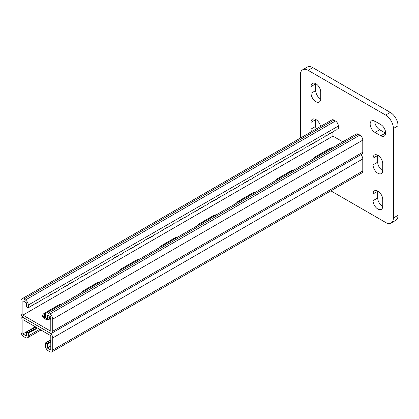 <?xml version="1.0" encoding="UTF-8"?>
<svg xmlns="http://www.w3.org/2000/svg" width="419" height="419" viewBox="0 0 419 419"><rect width="100%" height="100%" fill="white"/><g stroke="black" fill="none" stroke-linecap="round" stroke-linejoin="round"><path stroke-width="0.63" d="M385.648 132.975A6.851 3.954 -120 0 0 380.803 124.584L374.989 121.227A6.851 3.954 -120 0 0 371.564 120.892A6.851 3.954 -120 0 0 370.516 126.381A6.851 3.954 -120 0 0 374.989 132.414L380.803 135.772A6.851 3.954 -120 0 0 384.228 136.112A6.851 3.954 -120 0 0 385.648 132.975M330.848 190.844L385.648 222.479A10.962 6.327 -120 0 0 391.131 223.023A10.962 6.327 -120 0 0 393.399 218.006L393.399 128.502A10.962 6.327 -120 0 0 385.648 115.073L308.133 70.324A10.962 6.327 -120 0 0 302.654 69.779A10.962 6.327 -120 0 0 300.386 74.797L300.386 138.076M385.648 115.073L390.299 112.392L312.784 67.637L308.133 70.324M393.399 218.006L398.05 215.319L398.05 125.815L393.399 128.502M377.708 155.245A6.851 3.954 -120 0 0 377.702 155.465L377.702 162.179A6.851 3.954 -120 0 0 382.736 170.674M374.801 121.122A6.851 3.954 -120 0 0 379.64 129.733L385.454 133.09A6.851 3.954 -120 0 0 385.642 133.195M377.708 191.048A6.851 3.954 -120 0 0 377.702 191.268L377.702 197.978A6.851 3.954 -120 0 0 382.736 206.478M315.696 119.446A6.851 3.954 -120 0 0 315.69 119.661L315.69 126.376A6.851 3.954 -120 0 0 316.141 128.979M315.696 83.643A6.851 3.954 -120 0 0 315.69 83.863L315.69 90.572A6.851 3.954 -120 0 0 320.729 99.073M302.654 69.779L307.305 67.098A10.962 6.327 60 0 1 312.784 67.637M390.299 112.392A10.962 6.327 60 0 1 398.05 125.815M398.05 215.319A10.962 6.327 60 0 1 395.782 220.336L391.131 223.023M382.741 163.745A6.851 3.954 -120 0 0 379.75 156.847A6.851 3.954 -120 0 0 374.471 155.014A6.851 3.954 -120 0 0 373.051 158.152L373.051 164.861A6.851 3.954 -120 0 0 376.042 171.759A6.851 3.954 -120 0 0 381.321 173.592A6.851 3.954 -120 0 0 382.741 170.454L382.741 163.745M382.741 199.544A6.851 3.954 -120 0 0 379.75 192.651A6.851 3.954 -120 0 0 374.471 190.813A6.851 3.954 -120 0 0 373.051 193.95L373.051 200.664A6.851 3.954 -120 0 0 376.042 207.557A6.851 3.954 -120 0 0 381.321 209.395A6.851 3.954 -120 0 0 382.741 206.258L382.741 199.544M320.572 126.423A6.851 3.954 -120 0 0 317.146 120.473A6.851 3.954 -120 0 0 312.459 119.211A6.851 3.954 -120 0 0 311.039 122.348L311.039 129.062A6.851 3.954 -120 0 0 311.49 131.666M320.729 92.138A6.851 3.954 -120 0 0 317.738 85.246A6.851 3.954 -120 0 0 312.459 83.412A6.851 3.954 -120 0 0 311.039 86.544L311.039 93.259A6.851 3.954 -120 0 0 314.03 100.151A6.851 3.954 -120 0 0 319.309 101.99A6.851 3.954 -120 0 0 320.729 98.853L320.729 92.138M35.29 326.752L26.376 331.9L26.376 335.928L22.888 333.912L26.376 331.9L27.345 331.801L28.314 330.78L29.283 330.685L30.252 329.659L31.221 329.564L32.19 328.543L33.159 328.444L34.128 327.422L35.096 327.328L35.515 326.883M47.583 319.707L48.662 319.493L49.631 318.471L50.793 318.173M50.793 345.994L47.305 348.011L47.305 343.983L48.274 343.884L46.336 342.768L45.367 342.862L45.367 345.769A4.111 2.373 60 0 0 48.274 350.808L49.824 351.698A4.111 2.373 60 0 0 51.877 351.902A4.111 2.373 60 0 0 52.731 350.022L52.731 337.939A4.111 2.373 60 0 0 49.824 332.906L23.857 317.911A4.111 2.373 -120 0 0 21.804 317.707A4.111 2.373 -120 0 0 20.95 319.592L20.95 331.675A4.111 2.373 -120 0 0 23.857 336.708L25.407 337.604A4.111 2.373 -120 0 0 27.46 337.808A4.111 2.373 -120 0 0 28.314 335.928L28.314 333.016L29.283 332.922L30.252 331.9L31.221 331.801L32.19 330.78L33.159 330.685L34.128 329.659L35.096 329.564L36.065 328.543L37.453 328.004M47.305 348.011L50.793 350.022L50.793 335.703L22.888 319.592L22.888 333.912M43.785 318.136A6.851 3.954 180 0 1 44.592 317.576L45.367 317.131M44.592 317.576L44.592 315.339A6.851 3.954 180 0 0 42.864 317.015A6.851 3.954 180 0 1 44.592 315.339L45.367 314.894L45.367 317.801L47.305 318.922L48.274 317.895L49.243 317.801L50.521 316.748M50.793 317.801L47.509 319.697M48.274 343.884L49.243 342.862L50.212 342.768L50.793 342.15M46.336 342.768L47.305 341.742L48.274 341.647L49.243 340.626L50.212 340.527L50.793 339.914M360.895 154.7A4.111 2.373 60 0 1 362.781 158.932L362.781 171.015A4.111 2.373 60 0 1 361.932 172.9L51.877 351.902M28.314 333.016L26.376 331.9M27.345 331.801L29.283 332.922M28.314 330.78L30.252 331.9M33.159 328.444L35.096 329.564M34.128 327.422L36.065 328.543M32.19 328.543L34.128 329.659M35.096 327.328L37.034 328.444M47.693 319.592L47.996 319.765M48.662 319.493L49.28 319.854M49.631 318.471L50.793 319.142M29.283 330.685L31.221 331.801M30.252 329.659L32.19 330.78M31.221 329.564L33.159 330.685M49.243 342.862L47.305 341.742M45.367 342.862L47.305 343.983M50.212 342.768L48.274 341.647M50.793 341.522L49.243 340.626M50.793 340.862L50.212 340.527M47.305 318.922L47.305 314.894L50.793 316.905L50.793 331.225L22.888 315.114L22.888 300.795L26.376 302.811L26.376 306.839L28.314 307.955L31.221 305.812L32.19 305.718L35.096 303.576L36.065 303.482L37.034 302.455L38.003 302.361L40.91 300.219L41.879 300.124L44.786 297.982L45.755 297.888L46.724 296.861L47.693 296.767L50.599 294.625L51.568 294.531L54.475 292.389L55.444 292.294L56.413 291.268L57.382 291.174L60.289 289.031L61.258 288.937L64.165 286.795L65.134 286.701L66.102 285.674L67.071 285.58L69.978 283.438L70.947 283.344L71.916 282.317L72.885 282.223L75.792 280.081L76.761 279.986L79.668 277.844L80.637 277.75L81.605 276.723L82.574 276.629L85.481 274.487L86.45 274.393L89.357 272.25L90.326 272.156L91.295 271.13L92.264 271.035L95.171 268.893L96.14 268.799L97.108 267.772L98.077 267.678L100.984 265.536L101.953 265.442L104.86 263.3L105.829 263.205L106.798 262.179L107.767 262.084L110.674 259.942L111.643 259.848L114.549 257.706L115.513 257.612L116.482 256.585L117.451 256.491L120.358 254.349L121.327 254.254L124.234 252.112L125.202 252.018L126.171 250.991L127.14 250.897L130.047 248.755L131.016 248.661L131.985 247.634L132.954 247.54L135.861 245.398L136.83 245.304L137.799 244.282L138.768 244.183L139.737 243.161L140.705 243.067L141.674 242.041L142.643 241.946L145.55 239.804L146.519 239.71L147.488 238.689L148.457 238.589L149.426 237.568L150.395 237.473L151.364 236.447L152.333 236.353L155.239 234.211L156.208 234.116L159.115 231.974L160.084 231.88L161.053 230.853L162.022 230.759L164.929 228.617L165.898 228.523L166.867 227.496L167.836 227.402L170.743 225.26L171.711 225.165L174.618 223.023L175.587 222.929L176.556 221.902L177.525 221.808L180.432 219.666L181.401 219.572L184.308 217.43L185.277 217.335L186.246 216.309L187.214 216.214L190.121 214.072L191.09 213.978L193.997 211.836L194.966 211.742L195.935 210.715L196.904 210.621L199.811 208.479L200.78 208.384L201.749 207.358L202.717 207.264L205.624 205.121L206.593 205.027L209.5 202.885L210.469 202.791L211.438 201.764L212.407 201.67L213.376 200.649L214.345 200.549L215.314 199.528L216.283 199.434L219.189 197.291L220.158 197.197L221.127 196.171L222.096 196.076L225.003 193.934L225.972 193.84L228.879 191.698L229.848 191.603L230.817 190.577L231.786 190.483L234.692 188.341L235.661 188.246L236.63 187.22L237.599 187.125L240.506 184.983L241.475 184.889L244.382 182.747L245.351 182.653L246.32 181.626L247.289 181.532L250.195 179.39L251.164 179.295L254.071 177.153L255.04 177.059L256.009 176.032L256.978 175.938L259.885 173.796L260.854 173.702L261.823 172.68L262.792 172.581L263.761 171.56L264.729 171.465L265.698 170.439L266.667 170.344L269.574 168.202L270.543 168.108L271.512 167.081L272.481 166.987L275.388 164.845L276.357 164.751L279.264 162.609L280.232 162.514L281.201 161.488L282.17 161.394L285.077 159.251L286.046 159.157L288.953 157.015L289.922 156.921L290.891 155.894L291.86 155.8L294.767 153.658L295.735 153.564L296.704 152.537L297.673 152.443L300.58 150.301L301.549 150.206L302.518 149.185L303.487 149.085L304.451 148.064L305.42 147.97L306.389 146.943L307.357 146.849L310.264 144.707L311.233 144.613L312.202 143.591L313.171 143.492L314.14 142.47L315.109 142.376L316.078 141.35L317.047 141.255L319.954 139.113L320.923 139.019L321.892 137.998L322.86 137.898L323.829 136.877L324.798 136.783L325.767 135.756L326.736 135.662L329.643 133.52L330.612 133.425L331.581 132.399L332.55 132.304L335.457 130.162L336.426 130.068L337.395 129.047L338.363 128.947L338.363 126.04L28.314 305.048L28.314 307.955M50.793 319.776A6.851 3.954 180 0 1 42.586 315.9A6.851 3.954 180 0 1 44.592 313.103L58.157 305.273A6.851 3.954 180 0 1 61.452 304.215M81.516 292.63A6.851 3.954 180 0 1 83.35 290.728L96.915 282.893A6.851 3.954 180 0 1 100.209 281.84M120.274 270.255A6.851 3.954 180 0 1 122.102 268.349L135.667 260.518A6.851 3.954 180 0 1 138.967 259.461M159.031 247.88A6.851 3.954 180 0 1 160.859 245.974L174.424 238.144A6.851 3.954 180 0 1 177.724 237.086M342.779 141.79L332.937 136.107L332.937 131.896M22.888 315.114L332.937 136.107M332.749 147.582A6.851 3.954 0 0 0 329.449 148.64L315.884 156.47A6.851 3.954 0 0 0 314.056 158.377M293.991 169.957A6.851 3.954 0 0 0 290.697 171.015L277.132 178.845A6.851 3.954 0 0 0 275.299 180.751M255.234 192.337A6.851 3.954 0 0 0 251.939 193.389L238.374 201.225A6.851 3.954 0 0 0 236.546 203.126M216.476 214.711A6.851 3.954 0 0 0 213.182 215.769L199.617 223.599A6.851 3.954 0 0 0 197.789 225.501M44.592 313.103L44.592 315.339L45.367 314.894A4.111 2.373 -120 0 1 46.216 313.009A4.111 2.373 -120 0 1 48.274 313.213L49.824 314.109A4.111 2.373 -120 0 1 52.731 319.142L52.731 331.225A4.111 2.373 -120 0 1 51.877 333.11A4.111 2.373 -120 0 1 49.824 332.906L23.857 317.911A4.111 2.373 60 0 1 20.95 312.878L20.95 300.795A4.111 2.373 60 0 1 21.804 298.915A4.111 2.373 60 0 1 23.857 299.119L25.407 300.014A4.111 2.373 60 0 1 28.314 305.048M21.804 298.915L331.853 119.907A4.111 2.373 60 0 1 333.906 120.112L335.457 121.007A4.111 2.373 60 0 1 338.363 126.04M51.877 333.11L361.932 154.103A4.111 2.373 -120 0 0 362.781 152.217L362.781 140.135A4.111 2.373 -120 0 0 359.874 135.101L358.324 134.206A4.111 2.373 -120 0 0 356.27 134.001L46.216 313.009M315.69 83.863L311.039 86.544M315.69 90.572L311.039 93.259M315.69 119.661L311.039 122.348M315.69 126.376L311.039 129.062M377.702 191.268L373.051 193.95M377.702 197.978L373.051 200.664M379.64 129.733L374.989 132.414M385.454 133.09L380.803 135.772M377.702 155.465L373.051 158.152M377.702 162.179L373.051 164.861M28.314 335.928L39.747 329.324M52.731 337.939L362.781 158.932M52.731 350.022L362.781 171.015M333.906 120.112L23.857 299.119M335.457 121.007L25.407 300.014M58.157 305.273L58.157 306.116M122.102 268.349L122.102 269.197M135.667 260.518L135.667 261.367M160.859 245.974L160.859 246.822M174.424 238.144L174.424 238.992M83.35 290.728L83.35 291.572M96.915 282.893L96.915 283.742M362.781 152.217L52.731 331.225M362.781 140.135L52.731 319.142M359.874 135.101L49.824 314.109M358.324 134.206L48.274 313.213M329.449 148.64L329.449 149.489M315.884 156.47L315.884 157.319M251.939 193.389L251.939 194.238M238.374 201.225L238.374 202.068M213.182 215.769L213.182 216.613M199.617 223.599L199.617 224.448M290.697 171.015L290.697 171.863M277.132 178.845L277.132 179.693M21.804 317.707L22.836 317.11M27.46 337.808L40.952 330.02"/></g></svg>
